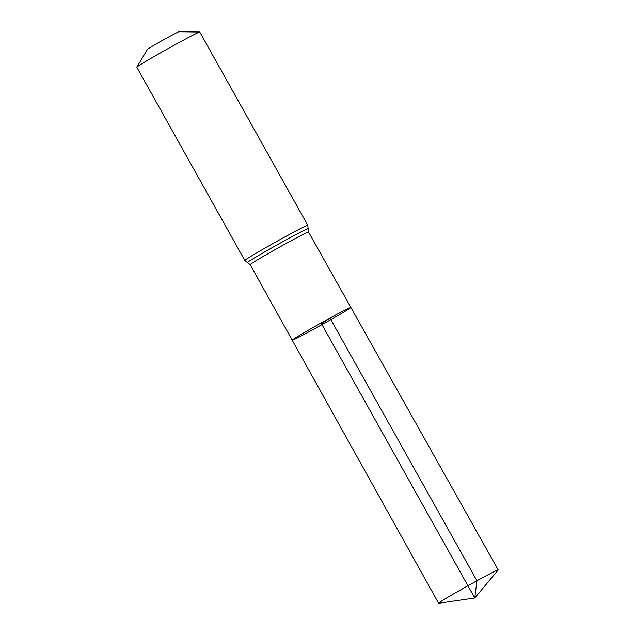 <?xml version="1.0" encoding="UTF-8"?>
<svg xmlns="http://www.w3.org/2000/svg" width="635" height="635" viewBox="0 0 635 635"><rect width="100%" height="100%" fill="white"/><g stroke="black" fill="none" stroke-linecap="round" stroke-linejoin="round"><path stroke-width="0.95" d="M199.723 32.028A36.06 1.008 150.8 0 0 177.348 43.482A36.06 1.008 150.8 0 0 136.835 67.175L147.487 49.324A18.034 0.5 150.8 0 1 167.751 37.481A18.034 0.5 150.8 0 1 178.935 31.75L199.723 32.028A36.06 1.008 150.8 0 1 199.779 32.052L307.761 225.258L308.523 232.013A33.433 0.937 150.8 0 0 287.726 242.61A33.433 0.937 150.8 0 0 250.15 264.628L292.211 340.201A33.591 0.937 -29.2 0 1 329.962 318.079A33.591 0.937 -29.2 0 1 350.853 307.427A33.591 0.937 -29.2 0 1 321.993 324.636A33.591 0.937 -29.2 0 1 292.211 340.201A33.591 0.937 -29.2 0 1 329.962 318.079A33.591 0.937 -29.2 0 1 350.853 307.427L498.181 569.928A34.131 0.952 -29.2 0 1 498.134 570.039L474.766 597.995L321.532 323.818L329.962 318.079L476.948 580.755L474.766 597.995L438.706 603.25A34.131 0.952 -29.2 0 1 438.594 603.234A34.131 0.952 -29.2 0 1 476.948 580.755A34.131 0.952 -29.2 0 1 498.181 569.928M136.835 67.175A36.06 1.008 150.8 0 0 136.819 67.239L244.8 260.445L250.15 264.628M307.761 225.258A36.06 1.008 150.8 0 0 285.337 236.696A36.06 1.008 150.8 0 0 244.8 260.445M308.142 228.663A34.75 0.968 150.8 0 0 286.528 239.649A34.75 0.968 150.8 0 0 247.499 262.557M308.523 232.013L350.853 307.427M292.211 340.201L438.594 603.234"/></g></svg>
